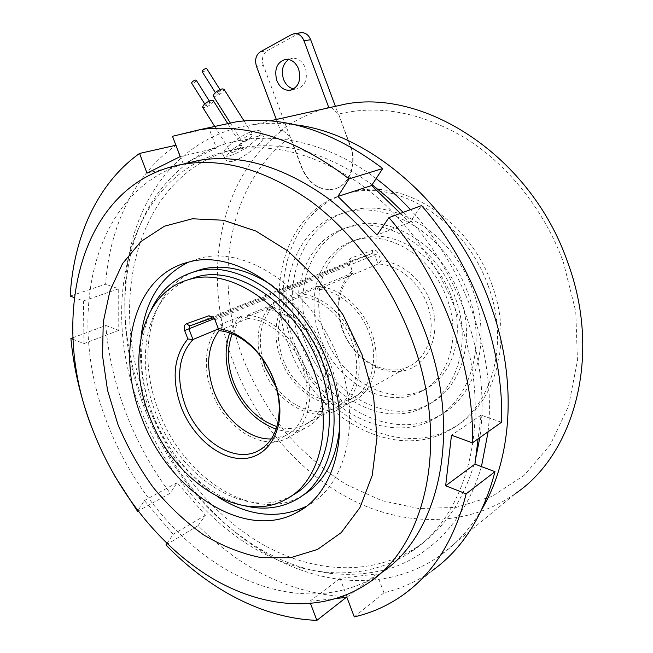 <?xml version="1.0" encoding="UTF-8"?>
<svg xmlns="http://www.w3.org/2000/svg" width="653" height="653" viewBox="0 0 653 653"><rect width="100%" height="100%" fill="white"/><g stroke="black" fill="none" stroke-linecap="round" stroke-linejoin="round"><path stroke-width="0.49" stroke-dasharray="3.27 2.45" d="M351.918 271.003C337.65 286.487 334.499 306.143 342.466 329.985C352.685 357.746 381.336 376.854 405.211 370.447C429.233 364.48 442.073 332.565 430.825 302.682C422.507 279.533 401.154 261.91 381.001 260.8L378.291 253.519C377.001 250.76 375.157 249.658 372.749 250.205L351.208 257.968C349.094 259.053 348.441 261.02 349.257 263.877L353.102 272.766L292.234 298.143C277.533 313.448 274.399 333.65 282.831 358.758C293.907 389.947 327.594 410.549 351.232 398.73C371.043 390.07 379.695 360.187 369.067 332.81C360.26 308.485 337.976 289.956 317.742 289.32L316.656 286.406L298.829 293.809L299.947 296.772L268.032 310.142L266.881 307.073C288.732 307.62 313.497 328.508 323.447 355.844C335.258 386.16 326.41 418.818 305.4 427.96C296.372 432.049 286.618 432.441 276.129 429.127M381.001 260.8L378.054 264.049C397.693 264.343 418.981 281.386 427.127 304.102C436.979 329.643 428.172 357.926 408.819 366.496C385.694 378.144 353.2 359.37 342.923 330.1C335.136 306.535 338.523 287.418 353.102 272.766L349.755 263.771L350.62 261.143L372.226 253.397L374.651 254.89L378.054 264.049L317.742 289.32M454.978 296.903C437.428 246.891 385.18 215.278 347.167 227.717C304.494 239.308 286.643 295.262 305.555 342.898C324.002 395.432 383.205 429.788 425.119 406.558C457.378 390.543 472.127 341.641 454.978 296.903M459.337 294.707C441.893 244.973 389.841 213.58 351.902 225.995C309.31 237.578 291.409 293.303 310.216 340.703C328.557 392.975 387.604 427.078 429.429 403.881C461.622 387.882 476.38 339.201 459.337 294.707M151.129 309.849C137.865 340.858 138.297 375.548 152.427 413.912C169.388 458.855 206.601 496.9 245.283 505.912M339.878 425.381C341.103 404.68 337.707 383.466 329.692 361.729C316.844 328.957 297.637 303.531 272.072 285.451M193.247 272.097C149.561 289.638 136.199 354.546 158.687 410.966C182.432 476.796 252.14 523.494 300.249 496.884L301.351 496.28M141.024 337.291C138.754 362.056 142.468 387.245 152.173 412.843C166.384 448.84 188.137 476.763 217.408 496.623M306.322 506.287L306.918 505.961C346.008 486.265 362.415 421.242 338.401 359.223C313.505 289.826 245.732 244.271 199.067 258.523L188.586 262.131M182.326 164.344C90.547 193.68 65.692 320.117 107.688 424.23C130.975 484.069 173.118 537.541 224.028 568.322C274.856 598.564 334.001 603.935 379.564 573.922L380.193 573.497M93.33 431.347L103.035 453.647L114.251 475.253M72.94 337.723L105.794 325.496C108.259 355.191 115.018 384.421 126.053 413.202C137.146 441.959 151.855 468.642 170.188 493.244L138.02 511.038M316.656 286.406C338.083 286.643 362.007 306.208 371.377 332.116C382.511 360.84 373.451 392.159 352.734 401.277C327.871 413.798 292.446 392.127 280.814 359.362C271.877 332.679 275.321 311.318 291.156 295.295L292.234 298.143M298.829 293.809C320.427 294.152 344.653 314.183 354.228 340.605C365.607 369.892 356.611 401.701 335.781 410.835C310.787 423.389 275.019 401.138 263.143 367.786C254.001 340.621 257.355 318.925 273.199 302.714L291.156 295.295M291.981 495.529L291.099 496.002C245.193 521.118 178.555 476.233 155.716 412.974C134.159 358.864 146.688 296.837 188.04 279.843M140.411 408.974C96.293 300.813 130.731 167.111 235.309 149.488C275.574 143.113 317.382 154.745 360.734 184.366C402.158 214.306 438.057 262.147 457.884 315.521C495.023 413.161 469.36 515.029 410.737 551.989C365.182 582.28 306.159 578.068 255.56 549.108C204.879 519.633 163.128 467.564 140.411 408.974M475.604 458.888C464.707 498.541 445.313 527.82 417.414 546.724C371.973 576.974 313.122 573.024 262.686 544.406C212.176 515.282 170.596 463.638 148.06 405.456C104.26 298.013 139.073 165.111 243.422 147.513C284.928 140.73 327.83 153.129 372.128 184.717M403.187 212.356C429.976 240.631 450.513 273.803 464.805 311.856C480.445 355.42 485.457 397.334 479.833 437.6M266.881 307.073L247.038 315.317L248.222 318.444C269.003 319.546 292.364 339.813 301.947 366.007C313.464 395.506 305.122 427.16 284.945 435.829L271.305 438.963M248.222 318.444L219.065 330.663L222.257 327.316L218.404 328.924M276.945 426.613C286.577 429.445 295.54 428.997 303.833 425.258C323.921 416.581 332.361 385.425 321.096 356.538C311.742 330.875 288.675 311.106 268.032 310.142M299.947 296.772C320.329 297.531 342.907 316.493 351.902 341.299C362.758 369.214 354.171 399.563 334.254 408.231C316.093 417.038 291.214 407.39 276.031 386.894M446.962 298.527C432.066 256.058 387.384 229.268 354.93 240.426C319.497 250.597 304.453 297.442 320.337 337.585C335.887 381.883 385.605 410.606 420.859 391.686C448.799 378.34 461.573 336.564 446.962 298.527M324.941 335.405C309.147 295.466 324.223 248.817 359.583 238.655C391.971 227.513 436.498 254.115 451.305 296.356C465.834 334.189 453.043 375.777 425.16 389.106C389.972 408.003 340.401 379.483 324.941 335.405M300.837 343.47C322.011 403.864 390.723 443.493 439.338 415.618C475.645 396.853 492.338 341.315 472.878 290.389C452.904 233.39 393.539 197.377 350.09 210.854C299.915 223.726 279.027 288.667 300.837 343.47M295.385 346.033C316.697 406.762 385.621 446.742 434.359 418.826C470.756 400.036 487.44 344.204 467.834 292.944C447.713 235.57 388.086 199.263 344.547 212.772C294.25 225.66 273.444 290.911 295.385 346.033M202.177 71.708L202.936 71.838C205.189 71.071 206.47 70.042 206.781 68.736M220.192 90.996C217.947 91.795 216.649 92.816 216.306 94.073L217.106 94.269C219.351 93.477 220.649 92.448 220.992 91.191L220.192 90.996M213.392 96.171L215.115 96.391C220.265 94.554 223.244 92.195 224.036 89.314M243.651 141.579L241.879 141.293C242.843 138.632 245.879 136.306 250.989 134.33L252.727 134.616C251.772 137.277 248.744 139.595 243.651 141.579M196.267 80.295C195.957 81.568 194.692 82.58 192.464 83.339L191.688 83.217M206.462 105.574L205.638 105.386C205.981 104.162 207.262 103.158 209.482 102.366L210.29 102.554C209.956 103.778 208.674 104.782 206.462 105.574M213.311 100.709C212.527 103.509 209.597 105.819 204.503 107.647L202.757 107.443M232.68 152.435L230.884 152.165C231.823 149.578 234.819 147.292 239.863 145.325L241.634 145.603C240.696 148.182 237.716 150.459 232.68 152.435M229.285 155.798C225.628 156.671 223.514 156.361 222.926 154.859C220.339 150.239 242.761 133.098 254.531 130.82C257.951 130.069 259.935 130.404 260.482 131.824C262.906 136.591 241.161 153.21 229.285 155.798M232.688 161.218C229.032 162.091 226.836 161.65 226.093 159.912C222.804 154.149 246.116 138.501 258.041 136.355C261.437 135.563 263.322 135.742 263.698 136.885C265.289 140.338 244.393 158.312 232.688 161.218M288.699 59.472L292.577 58.223C298.266 58.093 302.527 61.341 305.351 67.969C308.069 79.225 305.155 86.237 296.609 89.004L293.752 88.939M256.498 66.418L263.322 65.3L301.539 167.625C308.755 183.934 319.521 191.109 333.822 189.166C348.833 186.129 357.371 164.401 350.13 146.027L338.621 114.079C379.662 104.276 422.254 112.504 466.405 138.754C508.467 165.438 544.455 210.511 563.237 261.771L575.758 311.448L577.464 360.619L568.592 406.027L550.201 444.971L523.984 475.49L491.946 496.435L456.21 507.389L418.785 508.548L381.499 500.557L345.927 484.338C323.455 469.891 303.131 452.366 284.945 431.747C268.244 409.766 254.531 386.005 243.806 360.472C212.478 279.892 227.44 183.697 290.405 136.852L282.545 130.257C216.576 179.346 201.287 280.023 234.035 364.194C256.303 422.262 299.311 472.992 352.31 500.076C405.227 526.645 467.572 527.314 515.552 493.505L439.983 555.605C389.049 591.773 321.513 586.606 265.469 553.271C211.939 521.78 168.196 466.74 144.639 405.227C123.923 350.539 119.417 297.131 131.114 245.006C145.807 183.469 189.509 133.955 252.221 124.813C265.828 122.821 279.998 122.788 294.74 124.731M488.134 431.723C492.215 392.347 486.714 351.722 471.621 309.849C457.361 271.779 436.979 238.386 410.484 209.662M376.136 178.596C310.036 128.559 234.917 127.27 188.048 162.687M187.313 163.217C158.924 185.24 140.126 215.172 130.91 253.013C119.679 302.853 124.013 354.081 143.921 406.68C166.556 465.793 208.625 518.694 259.821 548.781C302.853 573.889 346.139 580.501 389.678 568.616C431.2 555.352 466.218 519.364 481.449 466.585M491.644 283.892C513.764 341.96 494.95 405.121 454.153 427.209C397.53 460.928 317.456 414.941 293.066 345.249C267.803 281.965 292.283 206.217 351.649 192.031C401.358 177.6 468.862 218.788 491.644 283.892M488.118 285.688C510.352 344.033 491.546 407.431 450.668 429.552C393.947 463.304 313.701 417.022 289.197 347.061C263.82 283.524 288.234 207.507 347.706 193.312C397.497 178.857 465.222 220.273 488.118 285.688M328.777 107.541L330.745 107.108M276.325 119.458L280.545 130.731C293.597 120.976 308.175 113.663 324.288 108.798M280.545 130.731L282.545 130.257M247.038 315.317C269.044 315.995 294.119 337.421 304.306 365.321C316.387 396.273 307.653 429.445 286.545 438.587C261.241 451.207 224.559 427.233 211.947 392.184C202.006 366.635 205.466 337.985 221.098 324.255L241.047 316.011L242.181 319.015C237.896 322.99 234.566 327.945 232.19 333.863M229.725 332.948C232.313 326.108 236.092 320.46 241.047 316.011M262.604 359.101C257.413 336.597 261.314 318.77 274.301 305.62L273.199 302.714M222.257 327.316L221.098 324.255M274.301 305.62L242.181 319.015M482.134 508.736C470.65 528.228 456.594 543.851 439.983 555.605M338.621 114.079L350.449 145.946C357.689 164.311 349.143 186.023 334.14 189.068C319.839 191.011 309.081 183.836 301.866 167.535L290.405 136.852M330.973 107.312L338.099 113.614L335.275 105.998M291.818 34.454L298.592 33.532L267.11 50.828L260.278 51.848M263.322 65.3C261.445 58.835 262.71 54.011 267.11 50.828M298.592 33.532L300.641 32.781M354.277 616.873L383.956 592.802C401.154 588.688 417.21 581.341 432.131 570.746L402.983 595.014M165.952 544.953L198.104 525.673C242.198 570.191 291.826 593.904 347.004 596.809L346.261 597.389M175.894 145.252L176.188 145.186C133.636 174.824 109.614 227.097 105.574 284.226L70.181 296.095M73.022 339.307L83.976 343.617L83.429 300.927L74.205 297.564M166.948 543.492L173.167 534.374L144.395 500.525L137.848 510.817M336.899 598.401L309.669 601.348L310.55 603.666M400.411 213.384L409.766 222.42L421.503 205.597M501.504 422.262L481.057 415.137L478.102 438.824M383.956 592.802L376.838 573.889L340.05 578.411L347.004 596.809M198.104 525.673L205.393 515.241L177.143 482.624L170.188 493.244M105.794 325.496L118.764 330.369L118.715 288.814L105.574 284.226M176.188 145.186L183.313 164.034M183.362 164.164L216.421 147.986L209.033 128.388L172.498 136.289M215.514 126.29L209.033 128.388M216.421 147.986L180.179 156.589M183.395 164.238L147.031 173.159M118.715 288.814L83.429 300.927M118.764 330.369L83.976 343.617M177.143 482.624L144.395 500.525M205.393 515.241L173.167 534.374M340.05 578.411L309.669 601.348M376.838 573.889L346.882 597.324M481.057 415.137L451.484 435.208M409.766 222.42L377.099 234.974M349.257 263.877L214.249 318.672M372.749 250.205L372.186 253.413L212.241 317.97M189.713 325.912L350.62 261.143L351.208 257.968M214.951 319.815L378.291 253.519M347.167 227.717L351.902 225.995M306.918 505.961L305.792 506.695M335.781 410.835L352.734 401.277M408.819 366.496L351.232 398.73M235.309 149.488L243.422 147.513M284.945 435.829L261.429 448.986M334.254 408.231L303.833 425.258M354.93 240.426L359.583 238.655M434.359 418.826L439.338 415.618M215.351 92.571L216.306 94.073M230.387 123.082L241.879 141.293M204.716 103.917L205.638 105.386M214.715 126.462L230.884 152.165M222.926 154.859L226.093 159.912M291.124 90.073L296.609 89.004M130.91 253.013L131.114 245.006M450.668 429.552L454.153 427.209M252.221 124.813L269.909 120.887M286.545 438.587L305.4 427.96M212.282 317.962L372.226 253.397M347.706 193.312L351.649 192.031M259.821 548.781L265.469 553.271M285.826 59.309L292.577 58.223M260.482 131.824L263.698 136.885M227.783 123.646L241.634 145.603M209.303 100.986L210.29 102.554M244.051 120.919L252.727 134.616M219.979 89.592L220.992 91.191M344.547 212.772L350.09 210.854M420.859 391.686L425.16 389.106M410.737 551.989L417.414 546.724M285.132 499.749L291.099 496.002M366.708 584.019L379.564 573.922M199.067 258.523L188.146 262.245M294.372 500.614L300.249 496.884M425.119 406.558L429.429 403.881"/><path stroke-width="0.98" d="M274.031 380.315C277.509 389.596 279.443 398.844 279.843 408.043C281.125 438.465 263.045 459.908 239.839 458.561C216.625 457.402 191.811 435.069 181.093 406.884C171.347 378.879 173.608 356.244 187.86 338.98L184.652 330.54C183.624 327.177 184.211 324.916 186.399 323.757L208.911 315.766L213.237 317.129L215.008 319.913L218.298 328.581C230.689 330.263 242.467 336.711 253.65 347.927C262.449 357.069 269.248 367.859 274.031 380.315M271.305 438.963C248.94 439.812 223.979 418.655 213.996 391.588C205.475 367.206 207.172 346.898 219.098 330.663L214.951 319.815L214.16 318.582L212.241 317.97L189.713 325.912L188.937 328.924L192.97 339.527C178.326 355.779 175.755 377.695 185.264 405.293C197.655 439.575 232.99 463.312 257.176 451.37C272.072 443.746 279.435 428.719 279.247 406.272C278.864 397.538 277.027 388.772 273.729 379.964C269.191 368.153 262.743 357.917 254.392 349.241C243.185 338.025 231.407 331.83 219.065 330.663L218.298 328.581M245.283 505.912C262.988 510.091 279.353 508.328 294.372 500.614C330.81 482.73 345.976 422.344 323.635 364.782C300.527 300.453 237.692 258.115 194.61 271.713C174.988 277.452 160.491 290.169 151.129 309.849M272.072 285.451C247.128 269.012 223.481 263.665 201.116 269.428L193.247 272.097M141.685 417.765C167.821 490.109 244.353 542.031 297.139 512.311C336.303 492.631 352.612 427.07 328.296 364.341C303.09 294.168 234.876 247.977 188.146 262.245C133.587 275.607 115.148 351.918 141.685 417.765M217.408 496.623C248.515 516.417 278.154 519.641 306.322 506.287M117.948 424.564L107.516 390.2L102.521 355.575L103.272 321.986L109.965 290.83L122.601 263.526L140.942 241.512L164.474 226.191L192.357 218.779L223.35 220.232L255.87 231.04L288.014 251.079L317.725 279.517L342.988 314.787L362.031 354.685L373.581 396.583L376.977 437.698L372.218 475.433L359.942 507.601L341.258 532.587L317.57 549.426L290.454 557.744L261.445 557.686C241.659 553.728 222.314 546.079 203.434 534.758C185.158 521.625 168.425 505.863 153.235 487.473C139.162 467.932 127.4 446.962 117.948 424.564M93.167 430.923C47.465 319.137 79.029 181.795 183.689 164.107C224.167 157.732 266.644 170.188 311.122 201.491C353.624 233.121 390.894 283.524 411.798 339.487C450.97 441.959 425.78 547.377 366.708 584.019C320.974 614.065 261.559 608.172 210.446 577.26C159.25 545.794 116.797 491.513 93.167 430.923M380.193 573.497C438.636 536.57 463.581 432.759 425.258 332.369C404.729 277.321 367.957 227.807 325.855 196.773C281.81 166.058 239.618 153.896 199.287 160.287L182.326 164.344M72.94 337.723L70.908 338.474C73.748 368.978 80.874 399.048 92.293 428.686L93.33 431.347M114.251 475.253L137.538 511.307L138.02 511.038M149.374 415.953C126.111 358.097 142.223 291.662 189.15 279.525C230.444 266.277 290.887 307.147 313.179 369.116C334.736 424.589 320.239 482.771 285.132 499.749C239.178 524.865 172.376 479.571 149.374 415.953M188.04 279.843L195.729 277.174C236.982 263.934 297.197 304.461 319.317 366.023C340.507 420.622 326.459 478.069 291.981 495.529M372.128 184.717L388.021 197.704L403.187 212.356M232.19 333.863C226.73 348.62 227.187 364.749 233.57 382.25C242.867 404.942 257.323 419.724 276.945 426.613M276.031 386.894L265.167 367.182L262.604 359.101M219.979 89.592L206.781 68.736L205.964 68.508C203.703 69.267 202.422 70.304 202.103 71.61L202.177 71.708M244.051 120.919L224.036 89.314L222.208 88.857C217.041 90.685 214.053 93.044 213.253 95.942L213.392 96.171M191.688 83.217L191.623 83.119C191.933 81.845 193.206 80.833 195.435 80.074L196.267 80.295L209.303 100.986M202.757 107.443L202.618 107.214C203.401 104.407 206.348 102.088 211.45 100.276L213.311 100.709L227.783 123.646M293.752 88.939C289.132 87.918 285.72 84.71 283.541 79.307C280.978 70.548 282.692 63.937 288.699 59.472M276.799 80.531C279.704 87.322 284.079 90.579 289.924 90.302C298.494 87.526 301.408 80.466 298.658 69.128C295.809 62.459 291.532 59.186 285.826 59.309C277.003 62.002 273.999 69.071 276.799 80.531M515.552 493.505C575.056 453.345 602.148 354.057 567.343 261.396C530.848 156.557 425.544 88.849 345.796 104.015L330.973 107.312M410.484 209.662C399.62 197.998 388.168 187.64 376.136 178.596M188.048 162.687L187.313 163.217M294.74 124.731C370.031 133.065 455.394 206.307 489.848 302.853C517.617 377.271 512.825 457.19 482.134 508.736M324.288 108.798L328.777 107.541L303.947 40.723C301.931 35.956 298.878 33.572 294.772 33.572L291.818 34.454L260.278 51.848C255.87 55.048 254.605 59.896 256.498 66.418L276.325 119.458M276.129 429.127C255.943 421.65 241.071 406.223 231.529 382.854C224.967 364.896 224.371 348.261 229.725 332.948M218.404 328.924L192.97 339.527L187.86 338.98M481.449 466.585L488.134 431.723M479.833 437.6L475.604 458.888M335.275 105.998L310.681 39.751L303.947 40.723M300.641 32.781L301.539 32.658C305.637 32.658 308.681 35.017 310.681 39.751M472.421 442.848L501.504 422.262C504.312 349.069 473.221 264.122 421.503 205.597L388.919 217.62C442.195 278.709 474.715 367.182 472.421 442.848L451.484 435.208L445.656 485.767L466.152 493.823L494.974 471.662C483.367 516.05 462.422 549.075 432.131 570.746M336.899 598.401L346.882 597.324L354.277 616.873C371.679 612.955 387.906 605.666 402.983 595.014C433.6 573.228 454.659 539.5 466.152 493.823M346.261 597.389L316.893 620.35C263.167 618.522 208.65 589.128 165.952 544.953L166.948 543.492M175.894 145.252L139.546 153.447C96.987 183.795 73.536 237.447 70.181 296.095L74.205 297.564M349.069 178.889C297.662 139.513 248.009 123.091 200.136 129.604L236.443 121.776C283.835 115.254 332.597 130.837 382.731 168.515L349.069 178.889L337.895 196.455L377.099 234.974L388.919 217.62M200.136 129.604L172.498 136.289L180.179 156.589L147.031 173.159L139.546 153.447M70.908 338.474L73.022 339.307M137.848 510.817L137.538 511.307M310.55 603.666L316.893 620.35M382.731 168.515L371.598 185.534L400.411 213.384M478.102 438.824L474.943 464.144L494.974 471.662M236.443 121.776L215.514 126.29M474.943 464.144L445.656 485.767M371.598 185.534L337.895 196.455M188.586 262.131C160.899 275.835 145.039 300.886 141.024 337.291M301.351 496.28C323.978 483.122 336.817 459.492 339.878 425.381M214.249 318.672L184.652 330.54M186.399 323.757L189.713 325.912M208.911 315.766L212.241 317.97M279.247 406.272L279.843 408.043M254.392 349.241L253.65 347.927M194.61 271.713L201.116 269.428M305.792 506.695L297.139 512.311M183.689 164.107L199.287 160.287M189.15 279.525L195.729 277.174M261.429 448.986L257.176 451.37M202.103 71.61L215.351 92.571M213.253 95.942L230.387 123.082M191.623 83.119L204.716 103.917M202.618 107.214L214.715 126.462M289.924 90.302L291.124 90.073M269.909 120.887L345.796 104.015M301.539 32.658L294.772 33.572M214.16 318.582L213.237 317.129"/></g></svg>

